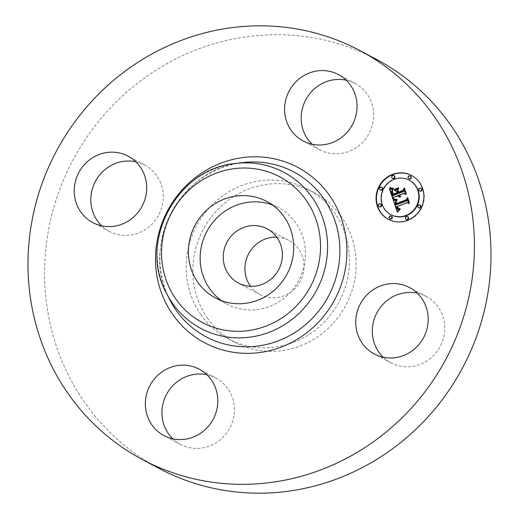 <?xml version="1.0" encoding="UTF-8"?>
<svg xmlns="http://www.w3.org/2000/svg" width="519" height="519" viewBox="0 0 519 519"><rect width="100%" height="100%" fill="white"/><g stroke="black" fill="none" stroke-linecap="round" stroke-linejoin="round"><path stroke-width="0.39" stroke-dasharray="2.6 1.95" d="M272.423 204.973A54.644 52.088 118.1 0 1 278.521 207.71A54.644 52.088 118.1 0 1 283.043 298.957A54.644 52.088 118.1 0 1 227.101 304.153A54.644 52.088 118.1 0 1 221.431 300.618M276.75 237.138A30.679 29.246 118.1 0 1 288.914 240.414A30.679 29.246 118.1 0 1 298.697 249.081A30.679 29.246 118.1 0 1 296.427 286.936A30.679 29.246 118.1 0 1 260.045 294.565A30.679 29.246 118.1 0 1 250.547 286.28M207.619 318.322A84.727 80.763 118.1 0 1 213.886 213.789A84.727 80.763 118.1 0 1 314.345 192.724A84.727 80.763 118.1 0 1 341.346 216.65A84.727 80.763 118.1 0 1 335.073 321.183A84.727 80.763 118.1 0 1 234.62 342.255A84.727 80.763 118.1 0 1 207.619 318.322M200.931 314.761A84.727 80.763 118.1 0 1 207.204 210.221A84.727 80.763 118.1 0 1 307.657 189.156A84.727 80.763 118.1 0 1 334.658 213.088A84.727 80.763 118.1 0 1 328.384 317.622A84.727 80.763 118.1 0 1 227.932 338.686A84.727 80.763 118.1 0 1 200.931 314.761M158.827 468.307A231.623 220.776 118.1 0 1 85.012 402.893A231.623 220.776 118.1 0 1 102.152 117.125A231.623 220.776 118.1 0 1 376.762 59.536M417.321 293.183A37.602 35.843 118.1 0 1 426.235 296.44A37.602 35.843 118.1 0 1 429.349 359.226A37.602 35.843 118.1 0 1 390.852 362.8A37.602 35.843 118.1 0 1 383.178 357.221M206.945 374.77A37.602 35.843 118.1 0 1 215.859 378.033A37.602 35.843 118.1 0 1 227.841 388.653A37.602 35.843 118.1 0 1 225.058 435.045A37.602 35.843 118.1 0 1 180.482 444.394A37.602 35.843 118.1 0 1 172.808 438.808M135.822 161.779A37.602 35.843 118.1 0 1 144.73 165.042A37.602 35.843 118.1 0 1 147.844 227.822A37.602 35.843 118.1 0 1 109.353 231.403A37.602 35.843 118.1 0 1 101.679 225.817M346.192 80.192A37.602 35.843 118.1 0 1 355.106 83.449A37.602 35.843 118.1 0 1 367.089 94.069A37.602 35.843 118.1 0 1 364.306 140.461A37.602 35.843 118.1 0 1 319.73 149.809A37.602 35.843 118.1 0 1 312.055 144.23M388.491 219.388A24.815 23.653 -61.9 0 0 388.692 219.498A24.815 23.653 -61.9 0 0 408.025 220.536A24.815 23.653 -61.9 0 0 424.179 198.881A24.815 23.653 -61.9 0 0 412.041 175.701A24.815 23.653 -61.9 0 0 411.839 175.597M409.562 180.346A19.553 18.639 -61.9 0 0 394.33 179.529A19.553 18.639 -61.9 0 0 381.601 196.591A19.553 18.639 -61.9 0 0 391.164 214.853M380.816 204.129A1.505 1.434 -61.9 0 0 378.669 205.375A1.505 1.434 -61.9 0 0 379.402 206.783M394.226 175.766A1.505 1.434 -61.9 0 0 392.072 177.018A1.505 1.434 -61.9 0 0 392.812 178.419M381.906 187.327A1.505 1.434 -61.9 0 0 379.759 188.579A1.505 1.434 -61.9 0 0 380.492 189.98M421.324 188.416A1.505 1.434 -61.9 0 0 419.177 189.669A1.505 1.434 -61.9 0 0 419.91 191.07M410.555 176.22A1.505 1.434 -61.9 0 0 408.401 177.466A1.505 1.434 -61.9 0 0 409.141 178.873M407.921 216.78A1.505 1.434 -61.9 0 0 405.767 218.025A1.505 1.434 -61.9 0 0 406.507 219.433M391.592 216.326A1.505 1.434 -61.9 0 0 389.445 217.578A1.505 1.434 -61.9 0 0 390.178 218.979M420.234 205.219A1.505 1.434 -61.9 0 0 418.087 206.465A1.505 1.434 -61.9 0 0 418.82 207.872M392.877 199.082L393.279 199.296L394.103 197.447L398.281 195.832M393.7 197.233L394.103 197.447M399.053 196.902L400.486 197.136L399.345 196.169L399.111 195.507L399.578 195.326M400.331 196.403L400.869 196.351L399.844 195.222L404.1 193.574M405.521 194.45L404.1 190.188M398.443 193.503L397.677 191.206L398.761 188.884L398.144 189.124M394.661 190.473L396.821 191.446M397.1 193.049L393.499 194.443L392.688 191.829L392.935 190.239L392.442 191.745L393.104 194.236M393.194 194.476L393.318 194.8L397.405 193.211M392.98 195.624L391.968 191.913L393.324 189.383L392.734 189.377M393.065 198.66L393.279 199.296M398.929 196.85L399.332 197.064M399.156 196.948L399.559 197.162M399.403 197.012L399.805 197.226M399.669 197.051L400.071 197.265M399.948 197.051L400.35 197.265M399.721 196.746L400.117 196.961M399.559 196.643L399.954 196.857M399.409 196.526L399.805 196.74M399.273 196.396L399.669 196.61M399.15 196.26L399.552 196.474M399.04 196.111L399.442 196.325M398.942 195.955L399.345 196.169M398.858 195.78L399.26 195.994M398.793 195.598L399.195 195.812M398.748 195.449L399.15 195.663M398.709 195.293L399.111 195.507M400.168 196.338L400.564 196.552M400.324 196.409L400.726 196.623M400.181 195.981L400.584 196.195M400.058 195.884L400.454 196.098M399.935 195.786L400.337 196M399.831 195.676L400.233 195.89M399.734 195.559L400.136 195.773M399.643 195.436L400.045 195.65M399.565 195.3L399.967 195.514M399.5 195.157L399.902 195.371M399.442 195.008L399.844 195.222M405.534 194.489L405.936 194.703M403.892 189.571L404.295 189.785M397.275 190.992L397.677 191.206M398.358 188.669L398.761 188.884M394.206 190.278L394.609 190.492M393 193.989L393.402 194.203M392.896 193.73L393.311 193.976M392.825 193.555L393.227 193.769M392.753 193.36L393.155 193.574M392.74 193.198L393.097 193.392M392.617 192.945L393.019 193.159M392.546 192.718L392.948 192.932M392.487 192.504L392.889 192.718M392.429 192.302L392.831 192.517M392.383 192.114L392.786 192.328M392.345 191.939L392.747 192.153M392.312 191.771L392.714 191.985M392.286 191.615L392.688 191.829M392.26 191.076L392.662 191.29M392.293 190.817L392.695 191.031M392.345 190.557L392.747 190.771M392.429 190.291L392.831 190.505M392.533 190.025L392.935 190.239M392.442 190.252L392.773 190.434M392.915 194.586L393.318 194.8M392.461 195.034L392.864 195.248M392.15 194.054L392.546 194.268M391.949 193.49L392.351 193.704M391.851 193.191L392.254 193.405M391.767 192.906L392.169 193.12M391.702 192.633L392.105 192.847M391.65 192.38L392.046 192.594M391.605 192.14L392.007 192.354M391.579 191.913L391.981 192.127M391.566 191.699L391.968 191.913M391.573 191.505L391.975 191.719M391.586 191.323L391.988 191.537M391.611 191.154L392.014 191.368M391.663 190.992L392.059 191.206M391.722 190.817L392.124 191.031M391.806 190.642L392.208 190.856M391.91 190.454L392.312 190.668M392.033 190.259L392.435 190.473M392.169 190.058L392.572 190.272M392.332 189.844L392.734 190.058M392.507 189.63L392.909 189.844M392.708 189.403L393.104 189.617M392.922 189.169L393.324 189.383M397.528 211.713L397.697 212.193L400.071 209.864L400.279 209.546L399.578 209.728M397.295 211.979L397.697 212.193M398.313 209.598L397.165 207.937L396.905 206.938L397.424 206.86L397.716 207.743M398.41 208.794L399.598 208.8M398.657 208.619L397.645 206.653L407.499 202.832M408.713 203.545L407.409 199.633M396.14 204.849L395.588 202.611L397.074 200.509L396.529 200.535M397.567 211.674L397.969 211.888M397.846 211.376L398.248 211.59M398.112 211.097L398.514 211.311M398.384 210.824L398.78 211.038M398.644 210.565L399.046 210.779M398.903 210.318L399.306 210.532M399.163 210.085L399.565 210.299M399.416 209.864L399.818 210.078M399.669 209.65L400.071 209.864M399.877 209.332L400.279 209.546M397.768 209.3L398.17 209.514M397.638 209.196L398.034 209.41M397.509 209.079L397.911 209.293M397.385 208.943L397.788 209.157M397.269 208.781L397.671 208.995M397.158 208.606L397.56 208.82M397.048 208.411L397.45 208.625M396.951 208.203L397.353 208.417M396.853 207.97L397.256 208.184M396.769 207.723L397.165 207.937M396.704 207.535L397.106 207.749M396.652 207.341L397.054 207.555M396.6 207.139L396.996 207.353M396.548 206.938L396.951 207.152M396.503 206.724L396.905 206.938M397.684 207.684L398.099 207.918M398.092 208.644L398.495 208.859M398.345 208.774L398.748 208.988M398.488 208.813L398.89 209.027M398.644 208.846L399.04 209.06M398.806 208.865L399.208 209.079M398.981 208.872L399.383 209.086M399.169 208.859L399.572 209.073M399.371 208.839L399.766 209.053M399.578 208.807L399.98 209.021M399.799 208.755L400.201 208.969M400.032 208.696L400.434 208.91M399.948 208.437L400.35 208.651M398.054 208.229L398.456 208.443M397.956 208.119L398.358 208.333M397.865 207.996L398.268 208.21M397.781 207.859L398.183 208.074M397.619 207.535L398.021 207.749M397.541 207.353L397.943 207.568M397.47 207.152L397.872 207.366M397.243 206.439L397.645 206.653M408.725 203.571L409.121 203.785M407.194 198.991L407.597 199.205M395.66 204.46L396.062 204.674M395.588 204.285L395.991 204.499M395.523 204.103L395.926 204.317M395.459 203.928L395.861 204.142M395.394 203.746L395.796 203.961M395.329 203.532L395.731 203.746M395.27 203.318L395.673 203.532M395.231 203.117L395.634 203.331M395.199 202.929L395.601 203.143M395.18 202.741L395.582 202.955M395.18 202.566L395.582 202.78M395.186 202.397L395.588 202.611M395.206 202.235L395.608 202.449M395.238 202.086L395.64 202.3M395.283 201.936L395.686 202.151M395.342 201.794L395.744 202.008M395.42 201.657L395.815 201.872M395.504 201.515L395.906 201.729M395.614 201.372L396.016 201.586M395.731 201.229L396.133 201.443M395.867 201.087L396.269 201.301M396.023 200.937L396.425 201.151M396.192 200.795L396.594 201.009M396.373 200.652L396.776 200.866M396.672 200.295L397.074 200.509M394.628 189.584L394.648 189.948L398.988 187.969L394.712 189.63M394.245 189.733L394.648 189.948M398.527 188.073L398.929 188.287M398.586 187.755L398.988 187.969M393.96 199.562L396.01 199.971L397.372 199.977L396.97 199.679M393.545 199.439L393.94 199.653M393.759 199.51L394.161 199.724M394.005 199.575L394.408 199.789M394.278 199.627L394.68 199.841M394.57 199.672L394.972 199.886M394.888 199.711L395.29 199.925M395.238 199.737L395.64 199.951M395.608 199.757L396.01 199.971M396.003 199.77L396.406 199.984M396.425 199.77L396.827 199.984M396.97 199.763L397.372 199.977M396.97 199.465L397.372 199.679M390.061 188.099L392.319 188.793L393.324 188.553M389.646 187.93L390.041 188.144M390.035 188.092L390.437 188.306M390.424 188.235L390.826 188.449M390.807 188.352L391.209 188.566M391.183 188.449L391.586 188.663M391.553 188.527L391.955 188.741M391.923 188.579L392.319 188.793M392.28 188.611L392.682 188.825M392.63 188.624L393.032 188.838M392.974 188.611L393.376 188.825M393.318 188.579L393.713 188.793M393.383 188.313L393.785 188.527M396.036 201.21L396.438 201.424L396.042 202.196L396.315 203.63M396.01 201.32L396.367 201.502M396.419 203.935L396.535 204.265L406.851 200.263L407.921 198.329L409.523 203.13L407.791 198.037M407.694 198.213L406.669 199.99L396.711 203.844L396.438 201.424M396.484 203.214L396.14 203.026M396.594 203.558L396.231 203.357M396.133 204.051L396.535 204.265M406.448 200.049L406.851 200.263M409.121 202.916L409.523 203.13M409.309 202.585L409.712 202.799M407.597 197.46L407.999 197.674M396.25 203.487L396.652 203.701M396.14 203.208L396.542 203.422M396.029 202.799L396.432 203.013M395.991 202.592L396.393 202.806M395.958 202.391L396.36 202.605M395.945 202.189L396.347 202.404M395.939 201.995L396.341 202.209M395.945 201.794L396.347 202.008M395.965 201.599L396.367 201.813M395.991 201.404L396.393 201.619M397.898 190.045L398.618 192.121M398.696 192.341L398.806 192.672L403.425 190.875L404.716 188.734L406.546 194.229L404.58 188.423M404.47 188.605L403.224 190.674L398.988 192.315L398.3 190.259M398.404 192.458L398.806 192.672M403.023 190.661L403.425 190.875M406.15 194.015L406.546 194.229M406.332 193.665L406.734 193.879M404.392 187.859L404.794 188.073M169.707 299.593A93.375 89.008 118.1 0 1 242.743 162.603C181.235 167.449 139.449 245.818 169.707 299.593M166.456 293.183A88.412 84.273 118.1 0 1 235.607 163.472M392.649 175.487L393.052 175.701M380.336 187.048L380.738 187.262M406.345 216.501L406.747 216.715M390.022 216.047L390.424 216.261M260.045 294.565L238.377 283.011M288.914 240.414L267.246 228.86M307.657 189.156L314.345 192.724M227.932 338.686L234.62 342.255M319.73 149.809L303.141 140.967M355.106 83.449L338.518 74.606M144.73 165.042L128.148 156.2M109.353 231.403L92.765 222.56M215.859 378.033L199.27 369.191M180.482 444.394L163.894 435.551M426.235 296.44L409.647 287.597M390.852 362.8L374.27 353.958M266.747 201.437L278.521 207.71M215.333 297.88L227.101 304.153M388.29 219.284L388.692 219.498M411.638 175.487L412.041 175.701"/><path stroke-width="0.78" d="M221.431 300.618A54.644 52.088 118.1 0 1 222.58 212.913A54.644 52.088 118.1 0 1 272.423 204.973M277.023 237.527A30.679 29.246 118.1 0 1 274.752 275.381A30.679 29.246 118.1 0 1 238.377 283.011A30.679 29.246 118.1 0 1 228.6 274.343A30.679 29.246 118.1 0 1 230.871 236.489A30.679 29.246 118.1 0 1 267.246 228.86A30.679 29.246 118.1 0 1 277.023 237.527M250.547 286.28A30.679 29.246 118.1 0 1 250.268 285.898A30.679 29.246 118.1 0 1 248.789 253.512A30.679 29.246 118.1 0 1 276.75 237.138M360.173 50.693L376.762 59.536A231.623 220.776 118.1 0 1 450.576 124.949A231.623 220.776 118.1 0 1 433.436 410.717A231.623 220.776 118.1 0 1 158.827 468.307L142.238 459.464A231.623 220.776 118.1 0 1 68.424 394.051A231.623 220.776 118.1 0 1 85.564 108.283A231.623 220.776 118.1 0 1 360.173 50.693A231.623 220.776 118.1 0 1 433.988 116.107A231.623 220.776 118.1 0 1 416.848 401.875A231.623 220.776 118.1 0 1 142.238 459.464M383.178 357.221A37.602 35.843 118.1 0 1 387.745 300.021A37.602 35.843 118.1 0 1 417.321 293.183M172.808 438.808A37.602 35.843 118.1 0 1 168.5 433.774A37.602 35.843 118.1 0 1 168.305 391.371A37.602 35.843 118.1 0 1 206.945 374.77M101.679 225.817A37.602 35.843 118.1 0 1 106.239 168.623A37.602 35.843 118.1 0 1 135.822 161.779M312.055 144.23A37.602 35.843 118.1 0 1 307.748 139.189A37.602 35.843 118.1 0 1 307.553 96.793A37.602 35.843 118.1 0 1 346.192 80.192M350.5 85.226A37.602 35.843 118.1 0 1 347.724 131.618A37.602 35.843 118.1 0 1 303.141 140.967A37.602 35.843 118.1 0 1 291.159 130.347A37.602 35.843 118.1 0 1 293.942 83.955A37.602 35.843 118.1 0 1 338.518 74.606A37.602 35.843 118.1 0 1 350.5 85.226M89.651 159.774A37.602 35.843 118.1 0 1 128.148 156.2A37.602 35.843 118.1 0 1 131.255 218.979A37.602 35.843 118.1 0 1 92.765 222.56A37.602 35.843 118.1 0 1 89.651 159.774M151.911 424.931A37.602 35.843 118.1 0 1 154.694 378.539A37.602 35.843 118.1 0 1 199.27 369.191A37.602 35.843 118.1 0 1 211.252 379.811A37.602 35.843 118.1 0 1 208.469 426.203A37.602 35.843 118.1 0 1 163.894 435.551A37.602 35.843 118.1 0 1 151.911 424.931M371.156 291.178A37.602 35.843 118.1 0 1 409.647 287.597A37.602 35.843 118.1 0 1 412.761 350.377A37.602 35.843 118.1 0 1 374.27 353.958A37.602 35.843 118.1 0 1 371.156 291.178M210.811 206.64A54.644 52.088 118.1 0 1 266.747 201.437A54.644 52.088 118.1 0 1 271.275 292.677A54.644 52.088 118.1 0 1 215.333 297.88A54.644 52.088 118.1 0 1 210.811 206.64M407.623 220.322A24.815 23.653 118.1 0 1 388.29 219.284A24.815 23.653 118.1 0 1 376.152 196.104A24.815 23.653 118.1 0 1 392.306 174.449A24.815 23.653 118.1 0 1 411.638 175.487A24.815 23.653 118.1 0 1 423.783 198.667A24.815 23.653 118.1 0 1 407.623 220.322M411.839 175.597A24.815 23.653 -61.9 0 0 392.708 174.663A24.815 23.653 -61.9 0 0 376.56 196.201A24.815 23.653 -61.9 0 0 388.491 219.388M390.768 214.639L391.164 214.853A19.553 18.639 -61.9 0 0 406.403 215.67A19.553 18.639 -61.9 0 0 419.131 198.608A19.553 18.639 -61.9 0 0 409.562 180.346L409.16 180.132A19.553 18.639 118.1 0 1 418.729 198.394A19.553 18.639 118.1 0 1 406.001 215.456A19.553 18.639 118.1 0 1 390.768 214.639A19.553 18.639 118.1 0 1 381.199 196.377A19.553 18.639 118.1 0 1 393.927 179.315A19.553 18.639 118.1 0 1 409.16 180.132M379 206.568L379.402 206.783A1.505 1.434 -61.9 0 0 381.556 205.53A1.505 1.434 -61.9 0 0 380.816 204.129L380.421 203.915A1.505 1.434 118.1 0 1 380.174 206.627A1.505 1.434 118.1 0 1 378.267 205.161A1.505 1.434 118.1 0 1 380.421 203.915M392.409 178.205L392.812 178.419A1.505 1.434 -61.9 0 0 394.959 177.174A1.505 1.434 -61.9 0 0 394.226 175.766L393.824 175.552A1.505 1.434 118.1 0 1 393.584 178.27A1.505 1.434 118.1 0 1 391.676 176.804A1.505 1.434 118.1 0 1 393.824 175.552M380.09 189.766L380.492 189.98A1.505 1.434 -61.9 0 0 382.646 188.728A1.505 1.434 -61.9 0 0 381.906 187.327L381.51 187.112A1.505 1.434 118.1 0 1 381.264 189.831A1.505 1.434 118.1 0 1 379.357 188.365A1.505 1.434 118.1 0 1 381.51 187.112M419.508 190.856L419.91 191.07A1.505 1.434 -61.9 0 0 422.064 189.824A1.505 1.434 -61.9 0 0 421.324 188.416L420.928 188.202A1.505 1.434 118.1 0 1 420.682 190.921A1.505 1.434 118.1 0 1 418.775 189.454A1.505 1.434 118.1 0 1 420.928 188.202M408.738 178.659L409.141 178.873A1.505 1.434 -61.9 0 0 411.288 177.621A1.505 1.434 -61.9 0 0 410.555 176.22L410.153 176.006A1.505 1.434 118.1 0 1 409.906 178.718A1.505 1.434 118.1 0 1 407.999 177.251A1.505 1.434 118.1 0 1 410.153 176.006M406.105 219.219L406.507 219.433A1.505 1.434 -61.9 0 0 408.654 218.181A1.505 1.434 -61.9 0 0 407.921 216.78L407.519 216.566A1.505 1.434 118.1 0 1 407.279 219.278A1.505 1.434 118.1 0 1 405.371 217.811A1.505 1.434 118.1 0 1 407.519 216.566M389.775 218.765L390.178 218.979A1.505 1.434 -61.9 0 0 392.332 217.733A1.505 1.434 -61.9 0 0 391.592 216.326L391.19 216.112A1.505 1.434 118.1 0 1 390.95 218.83A1.505 1.434 118.1 0 1 389.042 217.364A1.505 1.434 118.1 0 1 391.19 216.112M418.418 207.658L418.82 207.872A1.505 1.434 -61.9 0 0 420.974 206.62A1.505 1.434 -61.9 0 0 420.234 205.219L419.839 205.005A1.505 1.434 118.1 0 1 419.592 207.723A1.505 1.434 118.1 0 1 417.685 206.251A1.505 1.434 118.1 0 1 419.839 205.005M393.181 200.01L396.672 200.295L395.206 202.235L395.738 204.635L406.507 200.594L407.194 198.991L408.725 203.571L407.097 202.618L397.243 206.439L398.255 208.404L400.032 208.696L398.092 208.644L397.022 206.646L396.503 206.724L397.768 209.3L399.877 209.332L397.295 211.979L393.181 200.01L397.528 211.713M393.597 199.134L396.97 199.465L394.888 199.711L393.597 199.134L393.96 199.562M396.036 201.21L396.308 203.63L406.273 199.776L407.597 197.46L409.309 202.585L407.519 198.115L406.448 200.049L396.133 204.051L395.634 202.17L396.036 201.21M392.877 199.082L389.399 188.676L392.922 189.169L391.573 191.505L392.578 195.41L397.21 193.613L397.009 192.997L392.915 194.586L392.04 191.53L392.533 190.025L392.286 191.615L393.104 194.229L396.925 192.75L396.419 191.232L394.206 190.278L398.358 188.669L397.275 190.992L398.041 193.289L403.029 191.355L403.892 189.571L405.534 194.489L403.704 193.36L399.442 195.008L400.324 196.409L399.176 195.112L398.709 195.293L399.948 197.051L398.715 196.72L397.878 195.618L393.7 197.233L392.877 199.082M389.75 187.683L393.383 188.313L391.553 188.527L389.75 187.683L390.061 188.099M394.31 189.416L398.586 187.755L394.628 189.584M397.898 190.045L398.586 192.101L402.822 190.46L404.392 187.859L406.332 193.665L404.314 188.52L403.023 190.661L398.404 192.458L397.898 190.045M397.878 195.618L399.098 196.922M399.176 195.112L400.331 196.403M403.704 193.36L405.521 194.45M404.1 190.188L403.432 191.569L398.443 193.503L398.041 193.289M398.144 189.124L394.661 190.473M396.419 191.232L397.1 193.049M397.009 192.997L397.612 193.827L392.98 195.624L392.578 195.41M392.734 189.377L389.801 188.89L393.065 198.66M398.015 195.897L398.417 196.111M398.164 196.15L398.566 196.364M398.333 196.37L398.735 196.584M398.514 196.558L398.916 196.772M398.715 196.72L399.053 196.902M399.247 195.3L399.649 195.514M399.325 195.475L399.727 195.689M399.416 195.631L399.818 195.845M399.513 195.78L399.915 195.994M399.624 195.916L400.026 196.13M399.747 196.039L400.149 196.253M399.877 196.15L400.279 196.364M403.029 191.355L403.432 191.569M396.925 192.75L397.32 192.964M392.13 192.212L392.455 192.387M392.215 192.588L392.565 192.776M392.338 192.984L392.695 193.172M392.624 193.795L393.006 194.002M392.714 194.048L393.117 194.262M397.21 193.613L397.612 193.827M391.858 189.15L392.26 189.357M391.683 189.137L392.085 189.351M391.514 189.13L391.916 189.338M391.365 189.117L391.761 189.331M391.092 189.085L391.495 189.299M390.859 189.052L391.261 189.266M390.599 189L391.002 189.214M390.457 188.968L390.859 189.182M390.307 188.929L390.703 189.143M390.145 188.89L390.541 189.104M389.399 188.676L389.801 188.89M399.169 209.514L397.911 209.384M397.716 207.743L398.41 208.794M399.195 208.586L398.255 208.404M407.097 202.618L408.713 203.545M407.409 199.633L406.909 200.808L396.14 204.849L395.738 204.635M396.529 200.535L393.584 200.217M398.962 209.54L399.358 209.754M398.754 209.553L399.156 209.767M398.566 209.553L398.968 209.767M398.384 209.533L398.787 209.747M398.216 209.501L398.618 209.715M398.054 209.449L398.456 209.663M397.022 206.646L397.372 206.834M397.217 207.25L397.58 207.451M397.295 207.47L397.684 207.684M397.379 207.678L397.775 207.892M397.463 207.866L397.865 208.08M397.56 208.035L397.956 208.249M397.658 208.19L398.06 208.404M397.755 208.327L398.157 208.541M397.865 208.45L398.268 208.664M397.976 208.554L398.378 208.768M399.552 208.534L399.909 208.729M399.371 208.567L399.747 208.768M399.033 208.599L399.435 208.813M398.735 208.58L399.137 208.794M398.475 208.515L398.877 208.729M406.507 200.594L406.909 200.808M396.068 200.321L396.464 200.535M395.874 200.321L396.276 200.535M395.692 200.321L396.094 200.535M395.517 200.315L395.919 200.529M395.348 200.308L395.744 200.522M395.18 200.295L395.582 200.509M395.024 200.276L395.42 200.49M394.868 200.256L395.27 200.47M393.35 200.029L393.752 200.243M396.97 199.679L393.999 199.348M396.529 199.465L396.931 199.679M396.114 199.458L396.51 199.672M395.712 199.445L396.114 199.659M395.342 199.419L395.744 199.633M394.991 199.393L395.394 199.607M394.667 199.354L395.069 199.568M394.362 199.309L394.764 199.523M394.083 199.257L394.485 199.471M393.83 199.199L394.232 199.413M393.324 188.553L390.152 187.897M392.76 188.339L393.162 188.553M392.429 188.326L392.825 188.54M392.085 188.287L392.481 188.501M391.722 188.235L392.124 188.449M391.358 188.163L391.754 188.378M390.976 188.073L391.371 188.287M390.58 187.962L390.982 188.176M390.171 187.833L390.573 188.047M395.634 202.17L395.958 202.345M395.653 202.397L395.984 202.572M395.705 202.663L396.042 202.845M395.738 202.812L396.081 202.994M395.776 202.974L396.127 203.163M395.828 203.143L396.192 203.338M395.88 203.325L396.263 203.526M395.945 203.513L396.341 203.727M407.519 198.115L407.882 198.31M397.729 190.441L398.099 190.635M404.314 188.52L404.677 188.721M175.947 299.152A82.489 78.622 118.1 0 1 195.404 184.719A82.489 78.622 118.1 0 1 306.132 200.165A82.489 78.622 118.1 0 1 286.676 314.598A82.489 78.622 118.1 0 1 175.947 299.152M312.133 197.317A88.412 84.273 118.1 0 1 291.276 319.97A88.412 84.273 118.1 0 1 172.6 303.414A88.412 84.273 118.1 0 1 166.456 293.183L169.707 299.593A93.375 89.008 118.1 0 0 176.194 310.394A93.375 89.008 118.1 0 0 301.539 327.885A93.375 89.008 118.1 0 0 323.564 198.342A93.375 89.008 118.1 0 0 242.743 162.603L235.607 163.472A88.412 84.273 118.1 0 1 312.133 197.317M329.571 195.501A99.298 94.653 118.1 0 1 306.145 333.25A99.298 94.653 118.1 0 1 172.846 314.657A99.298 94.653 118.1 0 1 196.273 176.901A99.298 94.653 118.1 0 1 329.571 195.501M392.429 193.263L392.792 193.457M392.526 193.535L392.896 193.73M392.812 194.301L393.168 194.489M392.254 189.163L392.656 189.377M392.053 189.156L392.455 189.37M389.97 188.845L390.372 189.059M389.788 188.793L390.191 189.007M389.6 188.741L390.003 188.955M393.584 178.27L393.979 178.484M381.264 189.831L381.666 190.045M407.279 219.278L407.675 219.492M390.95 218.83L391.352 219.044M166.456 293.183C137.788 241.958 177.102 168.221 235.607 163.472"/></g></svg>

